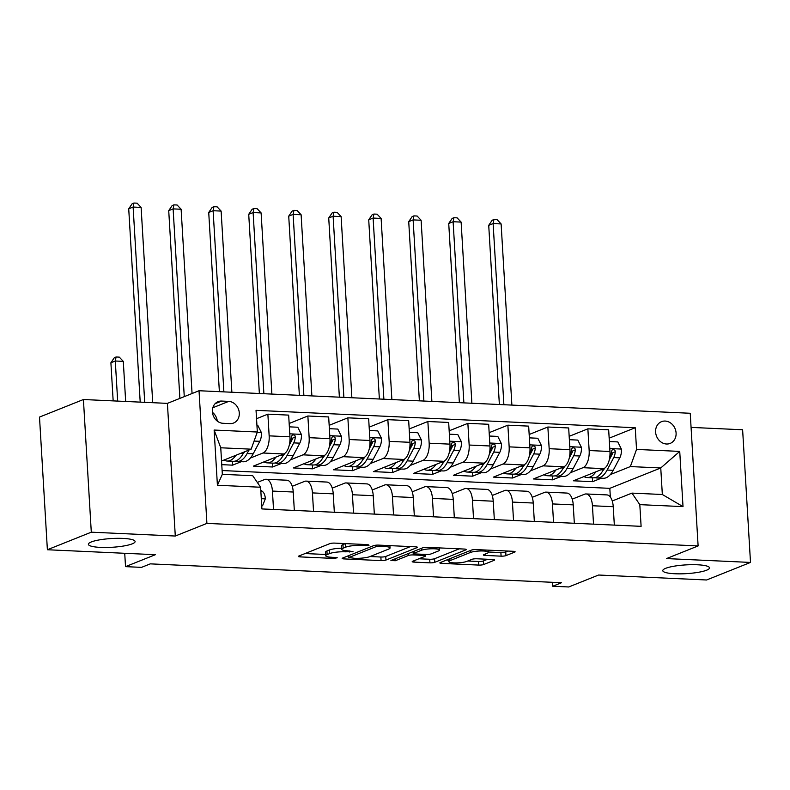 <?xml version="1.0" encoding="UTF-8"?>
<svg xmlns="http://www.w3.org/2000/svg" width="790" height="790" viewBox="0 0 790 790"><rect width="100%" height="100%" fill="white"/><g stroke="black" fill="none" stroke-linecap="round" stroke-linejoin="round"><path stroke-width="1.19" d="M369.049 545.219L368.051 544.636L334.684 543.105A3.585 0.672 176.6 0 0 329.815 543.648L298.778 556.061A3.585 0.672 176.6 0 0 298.344 556.417A3.585 0.672 176.6 0 0 300.2 556.891L333.568 558.421L337.291 557.789L331.662 557.256A11.485 2.153 176.6 0 1 325.717 555.735A11.485 2.153 176.6 0 1 327.129 554.59L329.716 553.563A11.485 2.153 176.6 0 1 345.289 551.815L353.012 551.627L347.699 550.847A11.485 2.153 176.6 0 1 341.754 549.327A11.485 2.153 176.6 0 1 343.166 548.181L345.753 547.144A11.485 2.153 176.6 0 1 361.316 545.406L369.049 545.219M665.664 568.326A23.404 4.385 176.6 0 0 662.78 570.657A23.404 4.385 176.6 0 0 680.467 573.846A23.404 4.385 176.6 0 0 706.625 570.202A23.404 4.385 176.6 0 0 709.509 567.872A23.404 4.385 176.6 0 0 691.823 564.682A23.404 4.385 176.6 0 0 665.664 568.326M91.255 541.97A23.404 4.385 176.6 0 0 88.381 544.3A23.404 4.385 176.6 0 0 106.058 547.49A23.404 4.385 176.6 0 0 132.216 543.846A23.404 4.385 176.6 0 0 135.1 541.515A23.404 4.385 176.6 0 0 117.414 538.326A23.404 4.385 176.6 0 0 91.255 541.97M665.17 421.06A11.702 10.013 68.2 0 0 661.507 421.672A11.702 10.013 68.2 0 0 655.907 434.184A11.702 10.013 68.2 0 0 666.533 444.01A11.702 10.013 68.2 0 0 670.197 443.397A11.702 10.013 68.2 0 0 675.786 430.876A11.702 10.013 68.2 0 0 665.17 421.06M501.097 556.16A3.585 0.672 176.6 0 0 505.956 555.617L514.665 552.131A3.585 0.672 176.6 0 0 515.11 551.775A3.585 0.672 176.6 0 0 513.253 551.302L476.182 549.593A3.585 0.672 176.6 0 0 471.314 550.146L440.287 562.549A3.585 0.672 176.6 0 0 439.842 562.905A3.585 0.672 176.6 0 0 441.699 563.389L478.77 565.087A3.585 0.672 176.6 0 0 483.628 564.544L494.145 560.337A3.585 0.672 176.6 0 0 494.589 559.982A3.585 0.672 176.6 0 0 492.733 559.498L476.874 558.777A3.585 0.672 176.6 0 0 472.005 559.32L466.791 561.404A9.599 1.797 176.6 0 1 456.057 562.905A9.599 1.797 176.6 0 1 448.799 561.591A9.599 1.797 176.6 0 1 449.984 560.633L470.415 552.467A9.599 1.797 176.6 0 1 481.15 550.966A9.599 1.797 176.6 0 1 488.398 552.279A9.599 1.797 176.6 0 1 487.223 553.237L483.816 554.6A3.585 0.672 176.6 0 0 483.371 554.955A3.585 0.672 176.6 0 0 485.228 555.429L501.097 556.16L500.88 552.575A3.585 0.672 176.6 0 0 505.748 552.022L508.158 551.064M91.294 532.183L175.291 536.035L167.411 403.374L83.414 399.523L91.294 532.183L47.38 549.741L155.383 554.699L125.521 566.637L141.519 567.368L150.307 563.863L561.512 582.724L552.724 586.239L568.731 586.97L598.583 575.031L706.586 579.988L750.5 562.431L742.62 429.77L691.072 427.4M175.291 536.035L206.911 523.395L698.113 545.93L666.503 558.579L750.5 562.431M416.982 547.648A3.585 0.672 176.6 0 0 417.416 547.292A3.585 0.672 176.6 0 0 415.56 546.818L378.499 545.11A3.585 0.672 176.6 0 0 373.631 545.663L342.603 558.066A3.585 0.672 176.6 0 0 342.159 558.421A3.585 0.672 176.6 0 0 344.015 558.905L381.076 560.604A3.585 0.672 176.6 0 0 385.945 560.061L416.982 547.648L416.942 546.986M427.341 547.351L464.401 549.06A3.585 0.672 176.6 0 1 466.268 549.534A3.585 0.672 176.6 0 1 465.824 549.889L434.786 562.302A3.585 0.672 176.6 0 1 429.928 562.845L414.059 562.115A3.585 0.672 176.6 0 1 412.202 561.641A3.585 0.672 176.6 0 1 412.647 561.285L425.227 556.249A3.585 0.672 176.6 0 0 425.672 555.893A3.585 0.672 176.6 0 0 423.815 555.419L413.288 554.936A3.585 0.672 176.6 0 0 408.43 555.479L395.326 560.722L390.922 560.515L422.472 547.905A3.585 0.672 176.6 0 1 427.341 547.351M47.38 549.741L39.5 417.081L83.414 399.523M222.987 423.292L230.028 423.618A11.337 9.697 68.2 0 0 233.573 423.025A11.337 9.697 68.2 0 0 238.995 410.899A11.337 9.697 68.2 0 0 228.705 401.389L221.664 401.063A11.337 9.697 68.2 0 0 218.119 401.656A11.337 9.697 68.2 0 0 212.698 413.782A11.337 9.697 68.2 0 0 222.987 423.292M206.911 523.395L199.031 390.734L690.233 413.269L698.113 545.93M260.611 487.242L217.408 485.257L214.13 430.046L257.333 432.021L251.161 449.174L220.756 447.782L222.336 474.316L252.731 475.708L260.611 487.242L261.905 508.938L641.105 526.337L639.811 504.642L631.941 493.108L662.336 494.5L660.756 467.966L630.361 466.574L610.324 474.583M609.169 438.164L635.249 427.736L256.039 410.336L257.333 432.021M635.249 427.736L636.533 449.421L679.736 451.406L683.014 506.627L639.811 504.642M167.411 403.374L199.031 390.734M552.496 582.309L552.724 586.239M124.731 553.286L125.521 566.637M251.161 449.174L221.546 461.014M610.344 497.058L609.821 488.339L222.108 470.544M609.821 488.339L660.756 467.966L679.736 451.406M601.299 478.197L592.599 481.673L592.362 477.782M569.165 436.327L587.869 428.842L608.665 429.8L609.959 451.495A14.625 7.051 92.6 0 1 603.787 468.648L573.392 480.794L592.599 481.673M587.869 428.842L589.152 450.537A14.625 7.051 92.6 0 1 582.981 467.69L570.321 472.756M561.295 476.36L552.595 479.836L552.368 475.955M529.162 434.49L547.865 427.015L568.672 427.963L569.955 449.658A14.625 7.051 92.6 0 1 563.784 466.811L533.398 478.957L552.595 479.836M547.865 427.015L549.159 448.7A14.625 7.051 92.6 0 1 542.987 465.853L530.317 470.919M521.291 474.523L512.592 478.009L512.364 474.119M489.168 432.653L507.871 425.178L528.668 426.126L529.952 447.821A14.625 7.051 92.6 0 1 523.78 464.974L493.394 477.121L512.592 478.009M507.871 425.178L509.155 446.863A14.625 7.051 92.6 0 1 502.983 464.016L490.323 469.082M481.298 472.687L472.598 476.173L472.361 472.282M449.164 430.817L467.868 423.341L488.664 424.289L489.958 445.985A14.625 7.051 92.6 0 1 483.786 463.138L453.391 475.284L472.598 476.173M467.868 423.341L469.151 445.037A14.625 7.051 92.6 0 1 462.979 462.18L450.32 467.246M441.294 470.86L432.594 474.336L432.367 470.445M409.161 428.98L427.864 421.505L448.671 422.462L449.954 444.148A14.625 7.051 92.6 0 1 443.782 461.301L413.397 473.457L432.594 474.336M427.864 421.505L429.158 443.2A14.625 7.051 92.6 0 1 422.986 460.353L410.316 465.409M401.29 469.023L392.591 472.499L392.363 468.608M369.167 427.143L387.87 419.668L408.667 420.626L409.951 442.311A14.625 7.051 92.6 0 1 403.779 459.464L373.394 471.62L392.591 472.499M387.87 419.668L389.154 441.363A14.625 7.051 92.6 0 1 382.982 458.516L370.322 463.572M361.297 467.186L352.597 470.662L352.36 466.772M329.163 425.316L347.867 417.831L368.663 418.789L369.957 440.484A14.625 7.051 92.6 0 1 363.785 457.627L333.39 469.783L352.597 470.662M347.867 417.831L349.15 439.526A14.625 7.051 92.6 0 1 342.978 456.679L330.319 461.735M321.293 465.35L312.593 468.826L312.366 464.935M289.16 423.479L307.863 415.994L328.67 416.952L329.953 438.648A14.625 7.051 92.6 0 1 323.781 455.8L293.396 467.947L312.593 468.826M307.863 415.994L309.157 437.69A14.625 7.051 92.6 0 1 302.985 454.843L290.315 459.908M281.289 463.513L272.59 466.989L272.362 463.108M256.543 418.69L267.869 414.157L288.666 415.115L289.95 436.811A14.625 7.051 92.6 0 1 283.778 453.964L253.393 466.11L272.59 466.989M267.869 414.157L269.153 435.853A14.625 7.051 92.6 0 1 262.981 453.006L250.321 458.072M241.296 461.676L232.596 465.152L232.359 461.271M221.763 464.658L232.596 465.152M257.323 482.433L264.551 479.54A14.625 7.051 92.6 0 1 266.082 479.273A14.625 7.051 92.6 0 1 272.432 491.074L273.528 509.471M292.241 486.304L304.555 481.377A14.625 7.051 92.6 0 1 306.076 481.11A14.625 7.051 92.6 0 1 312.435 492.911L313.531 511.298M332.235 488.131L344.559 483.213A14.625 7.051 92.6 0 1 346.079 482.937A14.625 7.051 92.6 0 1 352.439 494.747L353.525 513.135M372.238 489.968L384.562 485.05A14.625 7.051 92.6 0 1 386.083 484.774A14.625 7.051 92.6 0 1 392.433 496.574L393.529 514.971M412.242 491.805L424.556 486.877A14.625 7.051 92.6 0 1 426.077 486.61A14.625 7.051 92.6 0 1 432.436 498.411L433.532 516.808M452.236 493.641L464.56 488.714A14.625 7.051 92.6 0 1 466.08 488.447A14.625 7.051 92.6 0 1 472.44 500.248L473.526 518.645M492.239 495.478L504.563 490.55A14.625 7.051 92.6 0 1 506.084 490.284A14.625 7.051 92.6 0 1 512.433 502.085L513.53 520.482M532.243 497.315L544.557 492.387A14.625 7.051 92.6 0 1 546.078 492.121A14.625 7.051 92.6 0 1 552.437 503.921L553.533 522.318M572.237 499.152L584.561 494.224A14.625 7.051 92.6 0 1 586.081 493.957A14.625 7.051 92.6 0 1 592.441 505.758L593.527 524.145M612.24 500.978L631.941 493.108M266.082 479.273L286.879 480.221A14.625 7.051 92.6 0 1 293.238 492.022L294.324 510.419M306.076 481.11L326.882 482.058A14.625 7.051 92.6 0 1 333.232 493.859L334.328 512.256M346.079 482.937L366.876 483.895A14.625 7.051 92.6 0 1 373.236 495.695L374.332 514.093M386.083 484.774L406.88 485.732A14.625 7.051 92.6 0 1 413.239 497.532L414.325 515.929M426.077 486.61L446.883 487.568A14.625 7.051 92.6 0 1 453.233 499.369L454.329 517.766M466.08 488.447L486.877 489.405A14.625 7.051 92.6 0 1 493.237 501.206L494.333 519.603M506.084 490.284L526.881 491.242A14.625 7.051 92.6 0 1 533.24 503.042L534.326 521.43M546.078 492.121L566.884 493.069A14.625 7.051 92.6 0 1 573.234 504.869L574.33 523.266M586.081 493.957L606.878 494.905A14.625 7.051 92.6 0 1 613.238 506.706L614.334 525.103M630.361 466.574L636.533 449.421M220.756 447.782L214.13 430.046M222.336 474.316L217.408 485.257M683.014 506.627L662.336 494.5M217.27 421.1A11.337 9.697 68.2 0 0 212.461 412.36M341.754 549.327L341.537 545.742A11.485 2.153 176.6 0 1 342.949 544.596L345.447 543.599M341.685 548.191A11.485 2.153 176.6 0 0 329.509 549.968L329.716 553.563M325.717 555.735L325.51 552.151A11.485 2.153 176.6 0 1 326.922 551.005L329.509 549.968M305.078 553.543L325.648 554.481M370.095 556.525L380.869 557.019A3.585 0.672 176.6 0 0 385.727 556.476L410.464 546.581M379.536 546.236L376.129 546.621L348.894 557.513L354.443 558.303A11.485 2.153 176.6 0 0 370.006 556.555L388.631 549.109A11.485 2.153 176.6 0 0 390.043 547.974A11.485 2.153 176.6 0 0 384.098 546.443L379.536 546.236L379.476 545.159M459.316 548.823L434.579 558.718L434.786 562.302M418.937 558.767L429.711 559.261A3.585 0.672 176.6 0 0 434.579 558.718M438.292 551.025A9.599 1.797 176.6 0 0 439.467 550.077A9.599 1.797 176.6 0 0 432.219 548.764A9.599 1.797 176.6 0 0 421.485 550.255L414.286 553.138A3.585 0.672 176.6 0 0 413.841 553.494A3.585 0.672 176.6 0 0 415.708 553.968L426.225 554.452A3.585 0.672 176.6 0 0 431.093 553.909L438.292 551.025M488.388 552.003L500.88 552.575M467.789 561.009L478.552 561.502A3.585 0.672 176.6 0 0 483.421 560.949L487.637 559.271M446.587 560.031L448.72 560.13M235.884 455.287A27.976 13.489 92.6 0 1 227.174 461.034A27.976 13.489 92.6 0 1 223.955 460.057M256.938 425.366L257.817 425.405L261.441 432.723A9.687 4.671 92.6 0 1 259.801 441.324L253.195 453.806A27.976 13.489 92.6 0 1 243.172 461.765L237.099 461.488A27.976 13.489 -87.4 0 0 247.112 453.529L248.949 450.063M243.962 452.058L243.271 453.351A27.976 13.489 92.6 0 1 233.257 461.311L227.174 461.034M235.193 461.113A27.976 13.489 -87.4 0 0 237.099 461.488M244.673 451.771A23.216 11.198 92.6 0 1 242.876 454.062M152.717 402.703L141.114 207.415L133.115 207.049L128.721 208.807L140.205 402.12M144.718 402.327L133.115 207.049L133.925 203.03L137.124 203.178L141.114 207.415M128.721 208.807L132.167 203.731L133.925 203.03M261.707 505.679L262.586 505.719L265.361 498.697A9.687 4.671 -87.4 0 0 262.793 491.765L260.779 490.017M125.669 401.458L123.289 361.376L115.291 361.01L110.896 362.758L113.168 400.885M117.671 401.093L115.291 361.01L116.091 356.981L119.29 357.129L123.289 361.376M110.896 362.758L114.343 357.682L116.091 356.981M124.178 553.267A27.423 13.223 -87.4 0 0 124.81 554.718M261.727 506.064L262.586 505.719M275.878 457.124A27.976 13.489 92.6 0 1 267.178 462.861A27.976 13.489 92.6 0 1 263.959 461.883M289.357 426.847L297.81 427.242L301.434 434.559A9.687 4.671 92.6 0 1 299.795 443.16L293.189 455.642A27.976 13.489 92.6 0 1 283.175 463.602L277.093 463.325A27.976 13.489 -87.4 0 0 287.116 455.366L293.722 442.884A9.687 4.671 -87.4 0 0 295.302 437.058L294.956 435.626L293.258 434.737L292.112 435.3L291.461 436.88A9.687 4.671 92.6 0 1 289.881 442.706L289.654 443.121M283.966 453.885L283.274 455.188A27.976 13.489 92.6 0 1 273.261 463.147L267.178 462.861M275.187 462.95A27.976 13.489 -87.4 0 0 277.093 463.325M284.805 453.391A23.216 11.198 92.6 0 1 282.879 455.899M295.302 437.058L292.774 438.065A4.938 2.38 92.6 0 1 292.231 439.487L289.288 445.047M192.059 393.519L181.117 209.251L173.119 208.886L168.724 210.644L179.883 398.387M184.268 396.629L173.119 208.886L173.919 204.867L177.118 205.005L181.117 209.251M168.724 210.644L172.161 205.568L173.919 204.867M315.882 458.951A27.976 13.489 92.6 0 1 307.182 464.698A27.976 13.489 92.6 0 1 303.953 463.72M329.361 428.684L337.814 429.079L341.438 436.396A9.687 4.671 92.6 0 1 339.799 444.997L333.192 457.479A27.976 13.489 92.6 0 1 323.179 465.438L317.096 465.152A27.976 13.489 -87.4 0 0 327.109 457.203L333.716 444.721A9.687 4.671 -87.4 0 0 335.306 438.885L334.96 437.463L333.252 436.574L332.116 437.137L331.464 438.717A9.687 4.671 92.6 0 1 329.874 444.543L329.657 444.958M323.959 455.721L323.268 457.025A27.976 13.489 92.6 0 1 313.255 464.984L307.182 464.698M315.19 464.787A27.976 13.489 -87.4 0 0 317.096 465.152M324.809 455.228A23.216 11.198 92.6 0 1 322.883 457.736M335.306 438.885L332.778 439.902A4.938 2.38 92.6 0 1 332.235 441.324L329.292 446.883M231.875 392.235L221.121 211.088L213.112 210.723L208.728 212.48L219.373 391.662M223.876 391.87L213.112 210.723L213.922 206.694L217.122 206.842L221.121 211.088M208.728 212.48L212.164 207.405L213.922 206.694M355.885 460.787A27.976 13.489 92.6 0 1 347.175 466.535A27.976 13.489 92.6 0 1 343.956 465.557M369.365 430.52L377.818 430.906L381.442 438.223A9.687 4.671 92.6 0 1 379.802 446.834L373.196 459.316A27.976 13.489 92.6 0 1 363.173 467.275L357.1 466.989A27.976 13.489 -87.4 0 0 367.113 459.039L373.719 446.557A9.687 4.671 -87.4 0 0 375.299 440.721L374.964 439.299L373.255 438.411L372.12 438.973L371.458 440.544A9.687 4.671 92.6 0 1 369.878 446.38L369.661 446.794M363.963 457.558L363.272 458.862A27.976 13.489 92.6 0 1 353.258 466.811L347.175 466.535M355.194 466.613A27.976 13.489 -87.4 0 0 357.1 466.989M364.812 457.064A23.216 11.198 92.6 0 1 362.877 459.573M375.299 440.721L372.771 441.738A4.938 2.38 92.6 0 1 372.238 443.16L369.295 448.72M271.879 394.072L261.115 212.925L253.116 212.559L248.722 214.317L259.367 393.499M263.88 393.706L253.116 212.559L253.926 208.53L257.125 208.679L261.115 212.925M248.722 214.317L252.168 209.232L253.926 208.53M395.879 462.624A27.976 13.489 92.6 0 1 387.179 468.371A27.976 13.489 92.6 0 1 383.96 467.394M409.368 432.357L417.811 432.742L421.435 440.06A9.687 4.671 92.6 0 1 419.796 448.671L413.19 461.153A27.976 13.489 92.6 0 1 403.176 469.102L397.094 468.826A27.976 13.489 -87.4 0 0 407.117 460.866L413.723 448.384A9.687 4.671 -87.4 0 0 415.303 442.558L414.957 441.136L413.259 440.237L412.113 440.81L411.462 442.38A9.687 4.671 92.6 0 1 409.882 448.216L409.654 448.631M403.966 459.385L403.275 460.698A27.976 13.489 92.6 0 1 393.262 468.648L387.179 468.371M395.188 468.45A27.976 13.489 -87.4 0 0 397.094 468.826M404.806 458.891A23.216 11.198 92.6 0 1 402.88 461.409M415.303 442.558L412.775 443.565A4.938 2.38 92.6 0 1 412.232 444.997L409.289 450.557M311.882 395.909L301.118 214.762L293.12 214.396L288.725 216.144L299.371 395.336M303.883 395.543L293.12 214.396L293.92 210.367L297.119 210.515L301.118 214.762M288.725 216.144L292.162 211.068L293.92 210.367M435.882 464.461A27.976 13.489 92.6 0 1 427.183 470.208A27.976 13.489 92.6 0 1 423.954 469.23M449.362 434.194L457.815 434.579L461.439 441.896A9.687 4.671 92.6 0 1 459.8 450.507L453.193 462.989A27.976 13.489 92.6 0 1 443.18 470.939L437.097 470.662A27.976 13.489 -87.4 0 0 447.11 462.703L453.717 450.221A9.687 4.671 -87.4 0 0 455.307 444.395L454.961 442.973L453.253 442.074L452.117 442.647L451.465 444.217A9.687 4.671 92.6 0 1 449.875 450.053L449.658 450.468M443.96 461.222L443.269 462.525A27.976 13.489 92.6 0 1 433.256 470.485L427.183 470.208M435.191 470.287A27.976 13.489 -87.4 0 0 437.097 470.662M444.81 460.728A23.216 11.198 92.6 0 1 442.884 463.246M455.307 444.395L452.779 445.402A4.938 2.38 92.6 0 1 452.236 446.824L449.293 452.394M351.876 397.745L341.122 216.598L333.113 216.233L328.729 217.981L339.374 397.173M343.877 397.38L333.113 216.233L333.923 212.204L337.123 212.352L341.122 216.598M328.729 217.981L332.165 212.905L333.923 212.204M475.886 466.298A27.976 13.489 92.6 0 1 467.176 472.045A27.976 13.489 92.6 0 1 463.957 471.067M489.365 436.031L497.819 436.416L501.443 443.733A9.687 4.671 92.6 0 1 499.803 452.334L493.197 464.816A27.976 13.489 92.6 0 1 483.174 472.776L477.101 472.499A27.976 13.489 -87.4 0 0 487.114 464.54L493.72 452.058A9.687 4.671 -87.4 0 0 495.3 446.232L494.965 444.81L493.256 443.911L492.121 444.474L491.459 446.054A9.687 4.671 92.6 0 1 489.879 451.88L489.662 452.305M483.964 463.059L483.273 464.362A27.976 13.489 92.6 0 1 473.259 472.321L467.176 472.045M475.195 472.124A27.976 13.489 -87.4 0 0 477.101 472.499M484.813 462.565A23.216 11.198 92.6 0 1 482.878 465.083M495.3 446.232L492.772 447.239A4.938 2.38 92.6 0 1 492.239 448.661L489.296 454.22M391.88 399.582L381.116 218.435L373.117 218.06L368.723 219.817L379.368 399.009M383.881 399.217L373.117 218.06L373.927 214.041L377.126 214.189L381.116 218.435M368.723 219.817L372.169 214.742L373.927 214.041M515.88 468.134A27.976 13.489 92.6 0 1 507.18 473.882A27.976 13.489 92.6 0 1 503.961 472.904M529.369 437.867L537.812 438.253L541.436 445.57A9.687 4.671 92.6 0 1 539.797 454.171L533.191 466.653A27.976 13.489 92.6 0 1 523.178 474.612L517.095 474.336A27.976 13.489 -87.4 0 0 527.118 466.377L533.724 453.894A9.687 4.671 -87.4 0 0 535.304 448.068L534.958 446.646L533.26 445.748L532.114 446.31L531.463 447.891A9.687 4.671 92.6 0 1 529.883 453.717L529.656 454.132M523.968 464.895L523.276 466.199A27.976 13.489 92.6 0 1 513.263 474.158L507.18 473.882M515.189 473.961A27.976 13.489 -87.4 0 0 517.095 474.336M524.807 464.401A23.216 11.198 92.6 0 1 522.881 466.91M535.304 448.068L532.776 449.076A4.938 2.38 92.6 0 1 532.233 450.498L529.29 456.057M431.883 401.419L421.119 220.262L413.121 219.897L408.726 221.654L419.372 400.846M423.884 401.043L413.121 219.897L413.921 215.877L417.12 216.025L421.119 220.262M408.726 221.654L412.163 216.578L413.921 215.877M555.884 469.971A27.976 13.489 92.6 0 1 547.184 475.718A27.976 13.489 92.6 0 1 543.964 474.731M569.363 439.694L577.816 440.089L581.44 447.407A9.687 4.671 92.6 0 1 579.801 456.008L573.194 468.49A27.976 13.489 92.6 0 1 563.181 476.449L557.098 476.173A27.976 13.489 -87.4 0 0 567.111 468.213L573.718 455.731A9.687 4.671 -87.4 0 0 575.308 449.905L574.962 448.473L573.254 447.584L572.118 448.147L571.466 449.727A9.687 4.671 92.6 0 1 569.876 455.553L569.659 455.968M563.961 466.732L563.27 468.036A27.976 13.489 92.6 0 1 553.257 475.995L547.184 475.718M555.192 475.797A27.976 13.489 -87.4 0 0 557.098 476.173M564.811 466.238A23.216 11.198 92.6 0 1 562.885 468.747M575.308 449.905L572.78 450.912A4.938 2.38 92.6 0 1 572.237 452.334L569.294 457.894M471.877 403.246L461.123 222.099L453.114 221.733L448.73 223.491L459.375 402.673M463.878 402.88L453.114 221.733L453.924 217.714L457.124 217.852L461.123 222.099M448.73 223.491L452.166 218.415L453.924 217.714M595.887 471.798A27.976 13.489 92.6 0 1 587.177 477.545A27.976 13.489 92.6 0 1 583.958 476.568M609.367 441.531L617.82 441.926L621.444 449.243A9.687 4.671 92.6 0 1 619.804 457.844L613.198 470.327A27.976 13.489 92.6 0 1 603.175 478.286L597.102 477.999A27.976 13.489 -87.4 0 0 607.115 470.05L613.721 457.568A9.687 4.671 -87.4 0 0 615.301 451.732L614.966 450.31L613.257 449.421L612.122 449.984L611.46 451.564A9.687 4.671 92.6 0 1 609.88 457.39L609.663 457.805M603.965 468.569L603.274 469.872A27.976 13.489 92.6 0 1 593.26 477.832L587.177 477.545M595.196 477.634A27.976 13.489 -87.4 0 0 597.102 477.999M604.814 468.075A23.216 11.198 92.6 0 1 602.889 470.583M615.301 451.732L612.773 452.749A4.938 2.38 92.6 0 1 612.24 454.171L609.297 459.731M511.881 405.082L501.117 223.935L493.118 223.57L488.724 225.328L499.369 404.51M503.882 404.717L493.118 223.57L493.928 219.541L497.127 219.689L501.117 223.935M488.724 225.328L492.17 220.252L493.928 219.541M603.787 468.648L582.981 467.69M563.784 466.811L542.987 465.853M523.78 464.974L502.983 464.016M483.786 463.138L462.979 462.18M443.782 461.301L422.986 460.353M403.779 459.464L382.982 458.516M363.785 457.627L342.978 456.679M323.781 455.8L302.985 454.843M283.778 453.964L262.981 453.006M293.238 492.022L272.432 491.074M289.95 436.811L269.153 435.853M329.953 438.648L309.157 437.69M333.232 493.859L312.435 492.911M369.957 440.484L349.15 439.526M373.236 495.695L352.439 494.747M409.951 442.311L389.154 441.363M413.239 497.532L392.433 496.574M449.954 444.148L429.158 443.2M453.233 499.369L432.436 498.411M489.958 445.985L469.151 445.037M493.237 501.206L472.44 500.248M529.952 447.821L509.155 446.863M533.24 503.042L512.433 502.085M569.955 449.658L549.159 448.7M573.234 504.869L552.437 503.921M609.959 451.495L589.152 450.537M613.238 506.706L592.441 505.758M215.137 403.68L221.664 401.063M212.836 407.729L228.705 401.389M361.257 544.32L361.316 545.406M345.546 543.599L345.753 547.144M342.949 544.596L343.166 548.181M349.545 550.936L349.605 552.013M345.22 550.64L345.289 551.815M326.922 551.005L327.129 554.59M333.508 557.345L333.568 558.421M300.121 555.528L300.2 556.891M365.572 544.517L365.642 545.604M385.727 556.476L385.945 560.061M380.869 557.019L381.076 560.604M343.936 557.533L344.015 558.905M376.05 545.189L376.129 546.621M348.775 555.597L348.894 557.513M384.029 545.367L384.098 546.443M465.784 549.228L465.824 549.889M429.711 559.261L429.928 562.845M413.98 560.752L414.059 562.115M423.746 554.333L423.815 555.419M413.091 551.647L413.288 554.936M408.312 553.563L408.43 555.479M395.207 558.807L395.326 560.722M421.376 548.339L421.485 550.255M414.177 551.223L414.286 553.138M485.149 554.067L485.228 555.429M470.297 550.551L470.415 552.467M449.865 558.718L449.984 560.633M494.106 559.676L494.145 560.337M483.421 560.949L483.628 564.544M478.552 561.502L478.77 565.087M441.62 562.016L441.699 563.389M514.626 551.469L514.665 552.131M505.748 552.022L505.956 555.617M261.352 432.535L257.214 432.347M243.271 453.351L240.97 453.243M253.195 453.806L247.112 453.529M259.801 441.324L254.074 441.067M261.293 498.688L265.292 498.865M260.878 491.686L262.793 491.765M301.346 434.372L289.782 433.838M283.274 455.188L280.973 455.079M293.189 455.642L287.116 455.366M299.795 443.16L293.722 442.884M341.349 436.208L329.776 435.675M323.268 457.025L320.977 456.916M333.192 457.479L327.109 457.203M339.799 444.997L333.716 444.721M381.353 438.045L369.779 437.512M363.272 458.862L360.971 458.753M373.196 459.316L367.113 459.039M379.802 446.834L373.719 446.557M421.347 439.882L409.783 439.349M403.275 460.698L400.974 460.59M413.19 461.153L407.117 460.866M419.796 448.671L413.723 448.384M461.35 441.719L449.777 441.185M443.269 462.525L440.978 462.426M453.193 462.989L447.11 462.703M459.8 450.507L453.717 450.221M501.354 443.546L489.78 443.022M483.273 464.362L480.972 464.263M493.197 464.816L487.114 464.54M499.803 452.334L493.72 452.058M541.348 445.382L529.784 444.859M523.276 466.199L520.975 466.09M533.191 466.653L527.118 466.377M539.797 454.171L533.724 453.894M581.351 447.219L569.778 446.686M563.27 468.036L560.979 467.927M573.194 468.49L567.111 468.213M579.801 456.008L573.718 455.731M621.355 449.056L609.781 448.523M603.274 469.872L600.983 469.764M613.198 470.327L607.115 470.05M619.804 457.844L613.721 457.568M348.459 555.726L348.588 557.76M389.904 545.633L390.043 547.974M425.583 554.422L425.672 555.893M439.339 547.905L439.467 550.077M413.723 551.4L413.841 553.494M488.279 550.156L488.398 552.279M448.661 559.202L448.799 561.591"/></g></svg>
